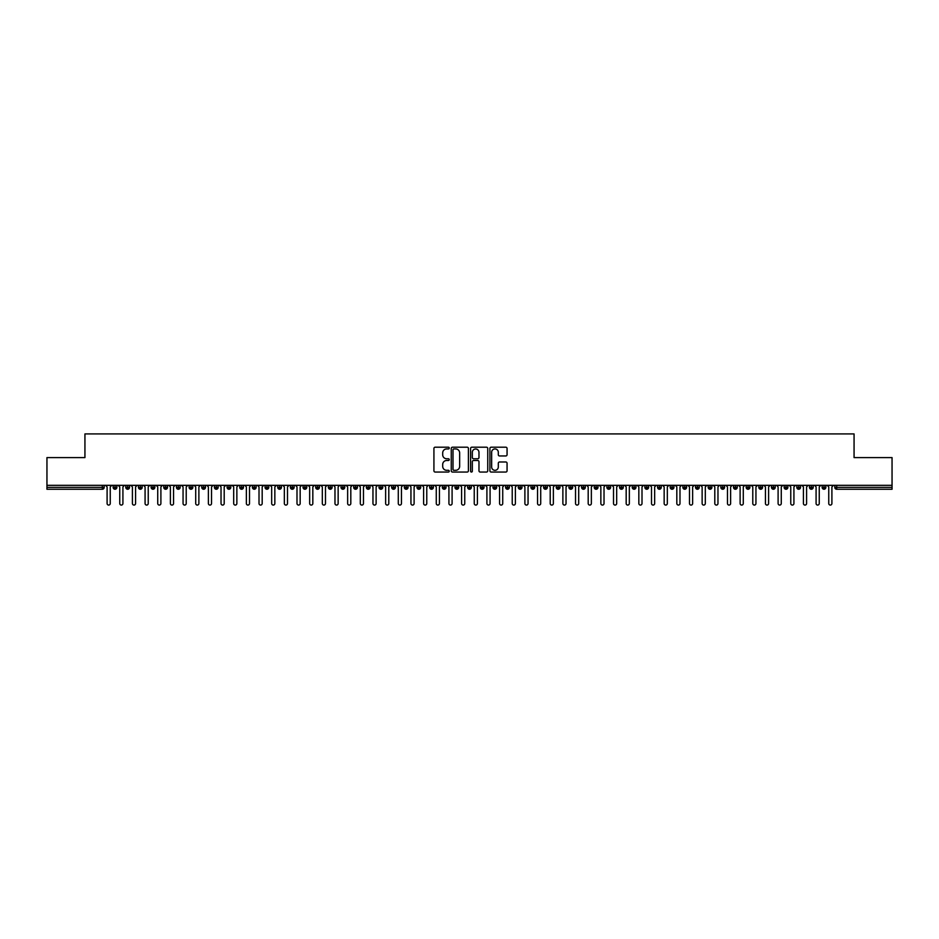 <?xml version="1.0" encoding="UTF-8"?>
<svg xmlns="http://www.w3.org/2000/svg" width="939" height="939" viewBox="0 0 939 939"><rect width="100%" height="100%" fill="white"/><g stroke="black" fill="none" stroke-linecap="round" stroke-linejoin="round"><path stroke-width="1.41" d="M449.241 448.067A0.869 0.869 0 0 0 448.373 447.199L435.168 447.199A1.244 1.244 0 0 0 433.924 448.443L433.924 470.815A1.244 1.244 0 0 0 435.168 472.047L448.373 472.047A0.869 0.869 0 0 0 449.241 471.178A0.869 0.869 0 0 0 448.373 470.31L446.671 470.31A3.979 3.979 0 0 1 442.692 466.331L442.692 464.476A3.979 3.979 0 0 1 446.671 460.497L448.373 460.497A0.869 0.869 0 0 0 449.241 459.629A0.869 0.869 0 0 0 448.373 458.76L446.671 458.76A3.979 3.979 0 0 1 442.692 454.781L442.692 452.915A3.979 3.979 0 0 1 446.671 448.936L448.373 448.936A0.869 0.869 0 0 0 449.241 448.067M505.816 455.955A1.244 1.244 0 0 0 507.06 454.711L507.06 448.443A1.244 1.244 0 0 0 505.816 447.199L491.156 447.199A1.244 1.244 0 0 0 489.912 448.443L489.912 470.815A1.244 1.244 0 0 0 491.156 472.047L505.816 472.047A1.244 1.244 0 0 0 507.06 470.815L507.06 463.232A1.244 1.244 0 0 0 505.816 461.988L499.548 461.988A1.244 1.244 0 0 0 498.304 463.232L498.304 466.988A3.322 3.322 0 0 1 494.97 470.31A3.322 3.322 0 0 1 491.649 466.988L491.649 452.258A3.322 3.322 0 0 1 494.97 448.936A3.322 3.322 0 0 1 498.304 452.258L498.304 454.711A1.244 1.244 0 0 0 499.548 455.955L505.816 455.955M46.95 485.322L892.05 485.322L892.05 457.598L854.067 457.598L854.067 433.924L84.933 433.924L84.933 457.598L46.95 457.598L46.95 487.353L102.304 487.353L102.304 485.322M468.408 448.443A1.244 1.244 0 0 0 467.164 447.199L452.504 447.199A1.244 1.244 0 0 0 451.26 448.443L451.26 470.815A1.244 1.244 0 0 0 452.504 472.047L467.164 472.047A1.244 1.244 0 0 0 468.408 470.815L468.408 448.443M471.836 447.199L486.496 447.199A1.244 1.244 0 0 1 487.74 448.443L487.74 470.815A1.244 1.244 0 0 1 486.496 472.047L480.216 472.047A1.244 1.244 0 0 1 478.972 470.815L478.972 461.742A1.244 1.244 0 0 0 477.728 460.497L473.573 460.497A1.244 1.244 0 0 0 472.329 461.742L472.329 471.178A0.869 0.869 0 0 1 471.46 472.047A0.869 0.869 0 0 1 470.592 471.178L470.592 448.443A1.244 1.244 0 0 1 471.836 447.199M104.206 487.353L102.304 487.353L102.304 489.254A1.901 1.901 0 0 0 104.206 487.353L104.206 485.322L104.206 487.353A1.901 1.901 0 0 1 102.304 489.254L46.95 489.254L46.95 487.353M892.05 485.322L892.05 489.254L836.696 489.254A1.901 1.901 0 0 1 834.794 487.353L834.794 485.322M115.028 485.322L115.028 489.254A1.901 1.901 0 0 1 113.138 487.353L113.138 485.322M116.87 485.322L116.87 487.353A1.901 1.901 0 0 1 115.028 489.254A1.901 1.901 0 0 0 116.87 487.353L113.138 487.353A1.901 1.901 0 0 0 115.028 489.254M127.692 485.322L127.692 489.254A1.901 1.901 0 0 1 125.791 487.353L125.791 485.322L125.791 487.353A1.901 1.901 0 0 0 127.692 489.254A1.901 1.901 0 0 0 129.535 487.353L129.535 485.322M140.357 485.322L140.357 489.254A1.901 1.901 0 0 1 138.456 487.353L138.456 485.322L138.456 487.353A1.901 1.901 0 0 0 140.357 489.254A1.901 1.901 0 0 0 142.188 487.353L142.188 485.322M153.01 485.322L153.01 489.254A1.901 1.901 0 0 1 151.12 487.353L151.12 485.322L151.12 487.353A1.901 1.901 0 0 0 153.01 489.254A1.901 1.901 0 0 0 154.853 487.353L154.853 485.322M165.675 485.322L165.675 489.254A1.901 1.901 0 0 1 163.773 487.353L163.773 485.322L163.773 487.353A1.901 1.901 0 0 0 165.675 489.254A1.901 1.901 0 0 0 167.506 487.353L167.506 485.322M178.34 485.322L178.34 489.254A1.901 1.901 0 0 1 176.438 487.353L176.438 485.322L176.438 487.353A1.901 1.901 0 0 0 178.34 489.254A1.901 1.901 0 0 0 180.171 487.353L180.171 485.322M190.993 485.322L190.993 489.254A1.901 1.901 0 0 1 189.103 487.353L189.103 485.322L189.103 487.353A1.901 1.901 0 0 0 190.993 489.254A1.901 1.901 0 0 0 192.835 487.353L192.835 485.322M203.657 485.322L203.657 489.254A1.901 1.901 0 0 1 201.756 487.353L201.756 485.322L201.756 487.353A1.901 1.901 0 0 0 203.657 489.254A1.901 1.901 0 0 0 205.488 487.353L205.488 485.322M216.322 485.322L216.322 489.254A1.901 1.901 0 0 1 214.421 487.353L214.421 485.322L214.421 487.353A1.901 1.901 0 0 0 216.322 489.254A1.901 1.901 0 0 0 218.153 487.353L218.153 485.322M228.975 485.322L228.975 489.254A1.901 1.901 0 0 1 227.085 487.353L227.085 485.322L227.085 487.353A1.901 1.901 0 0 0 228.975 489.254A1.901 1.901 0 0 0 230.818 487.353L230.818 485.322M241.64 485.322L241.64 489.254A1.901 1.901 0 0 1 239.738 487.353L239.738 485.322L239.738 487.353A1.901 1.901 0 0 0 241.64 489.254A1.901 1.901 0 0 0 243.471 487.353L243.471 485.322M254.305 485.322L254.305 489.254A1.901 1.901 0 0 1 252.403 487.353L252.403 485.322L252.403 487.353A1.901 1.901 0 0 0 254.305 489.254A1.901 1.901 0 0 0 256.136 487.353L256.136 485.322M266.958 485.322L266.958 489.254A1.901 1.901 0 0 1 265.056 487.353A1.901 1.901 0 0 0 266.958 489.254A1.901 1.901 0 0 1 265.056 487.353L265.056 485.322M268.8 485.322L268.8 487.353A1.901 1.901 0 0 1 266.958 489.254A1.901 1.901 0 0 0 268.8 487.353L265.056 487.353M279.622 489.254A1.901 1.901 0 0 1 277.721 487.353L277.721 485.322L277.721 487.353A1.901 1.901 0 0 0 279.622 489.254A1.901 1.901 0 0 0 281.454 487.353L281.454 485.322L281.454 487.353A1.901 1.901 0 0 1 279.622 489.254L279.622 487.353L281.454 487.353M292.287 485.322L292.287 489.254A1.901 1.901 0 0 1 290.386 487.353L290.386 485.322L290.386 487.353A1.901 1.901 0 0 0 292.287 489.254A1.901 1.901 0 0 0 294.118 487.353L294.118 485.322M304.94 485.322L304.94 489.254A1.901 1.901 0 0 1 303.039 487.353L303.039 485.322L303.039 487.353A1.901 1.901 0 0 0 304.94 489.254A1.901 1.901 0 0 0 306.783 487.353L306.783 485.322M317.605 485.322L317.605 487.353L315.704 487.353L315.704 485.322L315.704 487.353A1.901 1.901 0 0 0 317.605 489.254A1.901 1.901 0 0 0 319.436 487.353L319.436 485.322L319.436 487.353A1.901 1.901 0 0 1 317.605 489.254A1.901 1.901 0 0 1 315.704 487.353A1.901 1.901 0 0 0 317.605 489.254L317.605 487.353L319.436 487.353M330.27 485.322L330.27 489.254A1.901 1.901 0 0 1 328.368 487.353L328.368 485.322L328.368 487.353A1.901 1.901 0 0 0 330.27 489.254A1.901 1.901 0 0 0 332.101 487.353L332.101 485.322M342.923 485.322L342.923 489.254A1.901 1.901 0 0 1 341.021 487.353L341.021 485.322L341.021 487.353A1.901 1.901 0 0 0 342.923 489.254A1.901 1.901 0 0 0 344.766 487.353L344.766 485.322M355.588 485.322L355.588 489.254A1.901 1.901 0 0 1 353.686 487.353L353.686 485.322L353.686 487.353A1.901 1.901 0 0 0 355.588 489.254A1.901 1.901 0 0 0 357.419 487.353L357.419 485.322M368.241 485.322L368.241 489.254A1.901 1.901 0 0 1 366.351 487.353L366.351 485.322M370.083 485.322L370.083 487.353A1.901 1.901 0 0 1 368.241 489.254A1.901 1.901 0 0 0 370.083 487.353L366.351 487.353A1.901 1.901 0 0 0 368.241 489.254M380.905 485.322L380.905 489.254A1.901 1.901 0 0 1 379.004 487.353L379.004 485.322L379.004 487.353A1.901 1.901 0 0 0 380.905 489.254A1.901 1.901 0 0 0 382.748 487.353L382.748 485.322M393.57 485.322L393.57 489.254A1.901 1.901 0 0 1 391.669 487.353L391.669 485.322M395.401 485.322L395.401 487.353A1.901 1.901 0 0 1 393.57 489.254A1.901 1.901 0 0 0 395.401 487.353L391.669 487.353A1.901 1.901 0 0 0 393.57 489.254M406.223 485.322L406.223 489.254A1.901 1.901 0 0 1 404.333 487.353L404.333 485.322M408.066 485.322L408.066 487.353A1.901 1.901 0 0 1 406.223 489.254A1.901 1.901 0 0 0 408.066 487.353L404.333 487.353A1.901 1.901 0 0 0 406.223 489.254M418.888 485.322L418.888 489.254A1.901 1.901 0 0 1 416.986 487.353A1.901 1.901 0 0 0 418.888 489.254A1.901 1.901 0 0 1 416.986 487.353L416.986 485.322M420.719 485.322L420.719 487.353L420.719 485.322M431.553 485.322L431.553 489.254A1.901 1.901 0 0 1 429.651 487.353L429.651 485.322M433.384 485.322L433.384 487.353A1.901 1.901 0 0 1 431.553 489.254A1.901 1.901 0 0 0 433.384 487.353L429.651 487.353A1.901 1.901 0 0 0 431.553 489.254M444.206 485.322L444.206 489.254A1.901 1.901 0 0 1 442.316 487.353L442.316 485.322M446.048 485.322L446.048 487.353A1.901 1.901 0 0 1 444.206 489.254A1.901 1.901 0 0 0 446.048 487.353L442.316 487.353A1.901 1.901 0 0 0 444.206 489.254M456.87 485.322L456.87 489.254A1.901 1.901 0 0 1 454.969 487.353L454.969 485.322M458.702 485.322L458.702 487.353A1.901 1.901 0 0 1 456.87 489.254A1.901 1.901 0 0 0 458.702 487.353L454.969 487.353A1.901 1.901 0 0 0 456.87 489.254M469.535 485.322L469.535 489.254A1.901 1.901 0 0 1 467.634 487.353L467.634 485.322M471.366 485.322L471.366 487.353A1.901 1.901 0 0 1 469.535 489.254A1.901 1.901 0 0 0 471.366 487.353L467.634 487.353A1.901 1.901 0 0 0 469.535 489.254M482.188 485.322L482.188 489.254A1.901 1.901 0 0 1 480.298 487.353L480.298 485.322M484.031 485.322L484.031 487.353L484.031 485.322M494.853 485.322L494.853 489.254A1.901 1.901 0 0 1 492.952 487.353L492.952 485.322M496.684 485.322L496.684 487.353A1.901 1.901 0 0 1 494.853 489.254A1.901 1.901 0 0 0 496.684 487.353L492.952 487.353A1.901 1.901 0 0 0 494.853 489.254M507.518 485.322L507.518 489.254A1.901 1.901 0 0 1 505.616 487.353L505.616 485.322L505.616 487.353A1.901 1.901 0 0 0 507.518 489.254A1.901 1.901 0 0 0 509.349 487.353L509.349 485.322M520.171 485.322L520.171 489.254A1.901 1.901 0 0 1 518.281 487.353L518.281 485.322M522.014 485.322L522.014 487.353L522.014 485.322M532.836 485.322L532.836 489.254A1.901 1.901 0 0 1 530.934 487.353A1.901 1.901 0 0 0 532.836 489.254A1.901 1.901 0 0 1 530.934 487.353L530.934 485.322M534.667 485.322L534.667 487.353L534.667 485.322M545.5 485.322L545.5 489.254A1.901 1.901 0 0 1 543.599 487.353L543.599 485.322L543.599 487.353A1.901 1.901 0 0 0 545.5 489.254A1.901 1.901 0 0 0 547.331 487.353L547.331 485.322M558.153 485.322L558.153 489.254A1.901 1.901 0 0 1 556.252 487.353A1.901 1.901 0 0 0 558.153 489.254A1.901 1.901 0 0 1 556.252 487.353L556.252 485.322M559.996 485.322L559.996 487.353A1.901 1.901 0 0 1 558.153 489.254A1.901 1.901 0 0 0 559.996 487.353L556.252 487.353M570.818 485.322L570.818 489.254A1.901 1.901 0 0 1 568.917 487.353L568.917 485.322L568.917 487.353A1.901 1.901 0 0 0 570.818 489.254A1.901 1.901 0 0 0 572.649 487.353L572.649 485.322M583.483 485.322L583.483 489.254A1.901 1.901 0 0 1 581.581 487.353L581.581 485.322M585.314 485.322L585.314 487.353L585.314 485.322M596.136 485.322L596.136 489.254A1.901 1.901 0 0 1 594.234 487.353A1.901 1.901 0 0 0 596.136 489.254A1.901 1.901 0 0 1 594.234 487.353L594.234 485.322M597.979 485.322L597.979 487.353L597.979 485.322M608.801 485.322L608.801 489.254A1.901 1.901 0 0 1 606.899 487.353L606.899 485.322M610.632 485.322L610.632 487.353L610.632 485.322M621.465 485.322L621.465 489.254A1.901 1.901 0 0 1 619.564 487.353L619.564 485.322M623.296 485.322L623.296 487.353A1.901 1.901 0 0 1 621.465 489.254A1.901 1.901 0 0 0 623.296 487.353L619.564 487.353A1.901 1.901 0 0 0 621.465 489.254M634.118 485.322L634.118 489.254A1.901 1.901 0 0 1 632.217 487.353A1.901 1.901 0 0 0 634.118 489.254A1.901 1.901 0 0 1 632.217 487.353L632.217 485.322M635.961 485.322L635.961 487.353A1.901 1.901 0 0 1 634.118 489.254A1.901 1.901 0 0 0 635.961 487.353L632.217 487.353M646.783 485.322L646.783 489.254A1.901 1.901 0 0 1 644.882 487.353A1.901 1.901 0 0 0 646.783 489.254A1.901 1.901 0 0 1 644.882 487.353L644.882 485.322M648.614 485.322L648.614 487.353L648.614 485.322M659.436 485.322L659.436 489.254A1.901 1.901 0 0 1 657.546 487.353L657.546 485.322L657.546 487.353A1.901 1.901 0 0 0 659.436 489.254A1.901 1.901 0 0 0 661.279 487.353L661.279 485.322M672.101 485.322L672.101 489.254A1.901 1.901 0 0 1 670.2 487.353A1.901 1.901 0 0 0 672.101 489.254A1.901 1.901 0 0 1 670.2 487.353L670.2 485.322M673.944 485.322L673.944 487.353A1.901 1.901 0 0 1 672.101 489.254A1.901 1.901 0 0 0 673.944 487.353L670.2 487.353M684.766 485.322L684.766 489.254A1.901 1.901 0 0 1 682.864 487.353A1.901 1.901 0 0 0 684.766 489.254A1.901 1.901 0 0 1 682.864 487.353L682.864 485.322M686.597 485.322L686.597 487.353L686.597 485.322M697.419 485.322L697.419 489.254A1.901 1.901 0 0 1 695.529 487.353L695.529 485.322M699.262 485.322L699.262 487.353L699.262 485.322M710.084 485.322L710.084 489.254A1.901 1.901 0 0 1 708.182 487.353A1.901 1.901 0 0 0 710.084 489.254A1.901 1.901 0 0 1 708.182 487.353L708.182 485.322M711.915 485.322L711.915 487.353L711.915 485.322M722.748 485.322L722.748 489.254A1.901 1.901 0 0 1 720.847 487.353A1.901 1.901 0 0 0 722.748 489.254A1.901 1.901 0 0 1 720.847 487.353L720.847 485.322M724.579 485.322L724.579 487.353L724.579 485.322M735.401 485.322L735.401 489.254A1.901 1.901 0 0 1 733.512 487.353A1.901 1.901 0 0 0 735.401 489.254A1.901 1.901 0 0 1 733.512 487.353L733.512 485.322M737.244 485.322L737.244 487.353A1.901 1.901 0 0 1 735.401 489.254A1.901 1.901 0 0 0 737.244 487.353L733.512 487.353M748.066 485.322L748.066 489.254A1.901 1.901 0 0 1 746.165 487.353L746.165 485.322M749.897 485.322L749.897 487.353L749.897 485.322M760.731 485.322L760.731 489.254A1.901 1.901 0 0 1 758.829 487.353A1.901 1.901 0 0 0 760.731 489.254A1.901 1.901 0 0 1 758.829 487.353L758.829 485.322M762.562 485.322L762.562 487.353L762.562 485.322M773.384 485.322L773.384 489.254A1.901 1.901 0 0 1 771.494 487.353A1.901 1.901 0 0 0 773.384 489.254A1.901 1.901 0 0 1 771.494 487.353L771.494 485.322M775.227 485.322L775.227 487.353L775.227 485.322M786.049 485.322L786.049 489.254A1.901 1.901 0 0 1 784.147 487.353A1.901 1.901 0 0 0 786.049 489.254A1.901 1.901 0 0 1 784.147 487.353L784.147 485.322M787.88 485.322L787.88 487.353L787.88 485.322M798.713 485.322L798.713 489.254A1.901 1.901 0 0 1 796.812 487.353A1.901 1.901 0 0 0 798.713 489.254A1.901 1.901 0 0 1 796.812 487.353L796.812 485.322M800.544 485.322L800.544 487.353L800.544 485.322M811.366 485.322L811.366 489.254A1.901 1.901 0 0 1 809.465 487.353L809.465 485.322M813.209 485.322L813.209 487.353L813.209 485.322M824.031 485.322L824.031 489.254A1.901 1.901 0 0 1 822.13 487.353A1.901 1.901 0 0 0 824.031 489.254A1.901 1.901 0 0 1 822.13 487.353L822.13 485.322M825.862 485.322L825.862 487.353A1.901 1.901 0 0 1 824.031 489.254A1.901 1.901 0 0 0 825.862 487.353L822.13 487.353M279.622 485.322L279.622 487.353L277.721 487.353M418.888 489.254A1.901 1.901 0 0 0 420.719 487.353A1.901 1.901 0 0 1 418.888 489.254M482.188 489.254A1.901 1.901 0 0 0 484.031 487.353A1.901 1.901 0 0 1 482.188 489.254A1.901 1.901 0 0 1 480.298 487.353L484.031 487.353M520.171 489.254A1.901 1.901 0 0 0 522.014 487.353A1.901 1.901 0 0 1 520.171 489.254A1.901 1.901 0 0 1 518.281 487.353L522.014 487.353M532.836 489.254A1.901 1.901 0 0 0 534.667 487.353A1.901 1.901 0 0 1 532.836 489.254M583.483 489.254A1.901 1.901 0 0 0 585.314 487.353A1.901 1.901 0 0 1 583.483 489.254A1.901 1.901 0 0 1 581.581 487.353L585.314 487.353M596.136 489.254A1.901 1.901 0 0 0 597.979 487.353A1.901 1.901 0 0 1 596.136 489.254M608.801 489.254A1.901 1.901 0 0 0 610.632 487.353A1.901 1.901 0 0 1 608.801 489.254A1.901 1.901 0 0 1 606.899 487.353L610.632 487.353M646.783 489.254A1.901 1.901 0 0 0 648.614 487.353A1.901 1.901 0 0 1 646.783 489.254M684.766 489.254A1.901 1.901 0 0 0 686.597 487.353A1.901 1.901 0 0 1 684.766 489.254M697.419 489.254A1.901 1.901 0 0 0 699.262 487.353A1.901 1.901 0 0 1 697.419 489.254A1.901 1.901 0 0 1 695.529 487.353L699.262 487.353M710.084 489.254A1.901 1.901 0 0 0 711.915 487.353A1.901 1.901 0 0 1 710.084 489.254M722.748 489.254A1.901 1.901 0 0 0 724.579 487.353A1.901 1.901 0 0 1 722.748 489.254M748.066 489.254A1.901 1.901 0 0 0 749.897 487.353A1.901 1.901 0 0 1 748.066 489.254A1.901 1.901 0 0 1 746.165 487.353L749.897 487.353M760.731 489.254A1.901 1.901 0 0 0 762.562 487.353A1.901 1.901 0 0 1 760.731 489.254M773.384 489.254A1.901 1.901 0 0 0 775.227 487.353A1.901 1.901 0 0 1 773.384 489.254M786.049 489.254A1.901 1.901 0 0 0 787.88 487.353A1.901 1.901 0 0 1 786.049 489.254M798.713 489.254A1.901 1.901 0 0 0 800.544 487.353A1.901 1.901 0 0 1 798.713 489.254M811.366 489.254A1.901 1.901 0 0 0 813.209 487.353A1.901 1.901 0 0 1 811.366 489.254A1.901 1.901 0 0 1 809.465 487.353L813.209 487.353M453.877 448.936A0.869 0.869 0 0 0 452.997 449.804L452.997 469.441A0.869 0.869 0 0 0 453.877 470.31L455.673 470.31A3.979 3.979 0 0 0 459.652 466.331L459.652 452.915A3.979 3.979 0 0 0 455.673 448.936L453.877 448.936M478.972 452.328A3.322 3.322 0 0 0 475.65 448.995A3.322 3.322 0 0 0 472.329 452.328L472.329 457.516A1.244 1.244 0 0 0 473.573 458.76L477.728 458.76A1.244 1.244 0 0 0 478.972 457.516L478.972 452.328M105.508 485.322L107.093 486.907L107.093 503.492A1.585 1.585 0 0 0 108.666 505.076A1.585 1.585 0 0 0 110.25 503.492L110.25 486.907L111.835 485.322M118.161 485.322L119.746 486.907L119.746 503.492A1.585 1.585 0 0 0 121.331 505.076A1.585 1.585 0 0 0 122.915 503.492L122.915 486.907L124.5 485.322M130.826 485.322L132.411 486.907L132.411 503.492A1.585 1.585 0 0 0 133.995 505.076A1.585 1.585 0 0 0 135.58 503.492L135.58 486.907L137.153 485.322M143.491 485.322L145.076 486.907L145.076 503.492A1.585 1.585 0 0 0 146.648 505.076A1.585 1.585 0 0 0 148.233 503.492L148.233 486.907L149.817 485.322M156.144 485.322L157.729 486.907L157.729 503.492A1.585 1.585 0 0 0 159.313 505.076A1.585 1.585 0 0 0 160.898 503.492L160.898 486.907L162.482 485.322M168.809 485.322L170.393 486.907L170.393 503.492A1.585 1.585 0 0 0 171.978 505.076A1.585 1.585 0 0 0 173.562 503.492L173.562 486.907L175.135 485.322M181.473 485.322L183.058 486.907L183.058 503.492A1.585 1.585 0 0 0 184.631 505.076A1.585 1.585 0 0 0 186.215 503.492L186.215 486.907L187.8 485.322M194.127 485.322L195.711 486.907L195.711 503.492A1.585 1.585 0 0 0 197.296 505.076A1.585 1.585 0 0 0 198.88 503.492L198.88 486.907L200.465 485.322M206.791 485.322L208.376 486.907L208.376 503.492A1.585 1.585 0 0 0 209.96 505.076A1.585 1.585 0 0 0 211.533 503.492L211.533 486.907L213.118 485.322M219.456 485.322L221.029 486.907L221.029 503.492A1.585 1.585 0 0 0 222.613 505.076A1.585 1.585 0 0 0 224.198 503.492L224.198 486.907L225.783 485.322M232.109 485.322L233.694 486.907L233.694 503.492A1.585 1.585 0 0 0 235.278 505.076A1.585 1.585 0 0 0 236.863 503.492L236.863 486.907L238.447 485.322M244.774 485.322L246.358 486.907L246.358 503.492A1.585 1.585 0 0 0 247.943 505.076A1.585 1.585 0 0 0 249.516 503.492L249.516 486.907L251.1 485.322M257.439 485.322L259.011 486.907L259.011 503.492A1.585 1.585 0 0 0 260.596 505.076A1.585 1.585 0 0 0 262.181 503.492L262.181 486.907L263.765 485.322M270.092 485.322L271.676 486.907L271.676 503.492A1.585 1.585 0 0 0 273.261 505.076A1.585 1.585 0 0 0 274.845 503.492L274.845 486.907L276.43 485.322M282.756 485.322L284.341 486.907L284.341 503.492A1.585 1.585 0 0 0 285.925 505.076A1.585 1.585 0 0 0 287.498 503.492L287.498 486.907L289.083 485.322M295.421 485.322L296.994 486.907L296.994 503.492A1.585 1.585 0 0 0 298.579 505.076A1.585 1.585 0 0 0 300.163 503.492L300.163 486.907L301.748 485.322M308.074 485.322L309.659 486.907L309.659 503.492A1.585 1.585 0 0 0 311.243 505.076A1.585 1.585 0 0 0 312.828 503.492L312.828 486.907L314.412 485.322M320.739 485.322L322.323 486.907L322.323 503.492A1.585 1.585 0 0 0 323.908 505.076A1.585 1.585 0 0 0 325.481 503.492L325.481 486.907L327.065 485.322M333.392 485.322L334.977 486.907L334.977 503.492A1.585 1.585 0 0 0 336.561 505.076A1.585 1.585 0 0 0 338.146 503.492L338.146 486.907L339.73 485.322M346.057 485.322L347.641 486.907L347.641 503.492A1.585 1.585 0 0 0 349.226 505.076A1.585 1.585 0 0 0 350.81 503.492L350.81 486.907L352.383 485.322M358.721 485.322L360.306 486.907L360.306 503.492A1.585 1.585 0 0 0 361.879 505.076A1.585 1.585 0 0 0 363.463 503.492L363.463 486.907L365.048 485.322M371.375 485.322L372.959 486.907L372.959 503.492A1.585 1.585 0 0 0 374.544 505.076A1.585 1.585 0 0 0 376.128 503.492L376.128 486.907L377.713 485.322M384.039 485.322L385.624 486.907L385.624 503.492A1.585 1.585 0 0 0 387.208 505.076A1.585 1.585 0 0 0 388.793 503.492L388.793 486.907L390.366 485.322M396.704 485.322L398.289 486.907L398.289 503.492A1.585 1.585 0 0 0 399.861 505.076A1.585 1.585 0 0 0 401.446 503.492L401.446 486.907L403.031 485.322M409.357 485.322L410.942 486.907L410.942 503.492A1.585 1.585 0 0 0 412.526 505.076A1.585 1.585 0 0 0 414.111 503.492L414.111 486.907L415.695 485.322M422.022 485.322L423.606 486.907L423.606 503.492A1.585 1.585 0 0 0 425.191 505.076A1.585 1.585 0 0 0 426.776 503.492L426.776 486.907L428.348 485.322M434.687 485.322L436.271 486.907L436.271 503.492A1.585 1.585 0 0 0 437.844 505.076A1.585 1.585 0 0 0 439.429 503.492L439.429 486.907L441.013 485.322M447.34 485.322L448.924 486.907L448.924 503.492A1.585 1.585 0 0 0 450.509 505.076A1.585 1.585 0 0 0 452.093 503.492L452.093 486.907L453.678 485.322M460.004 485.322L461.589 486.907L461.589 503.492A1.585 1.585 0 0 0 463.173 505.076A1.585 1.585 0 0 0 464.758 503.492L464.758 486.907L466.331 485.322M472.669 485.322L474.242 486.907L474.242 503.492A1.585 1.585 0 0 0 475.827 505.076A1.585 1.585 0 0 0 477.411 503.492L477.411 486.907L478.996 485.322M485.322 485.322L486.907 486.907L486.907 503.492A1.585 1.585 0 0 0 488.491 505.076A1.585 1.585 0 0 0 490.076 503.492L490.076 486.907L491.66 485.322M497.987 485.322L499.571 486.907L499.571 503.492A1.585 1.585 0 0 0 501.156 505.076A1.585 1.585 0 0 0 502.729 503.492L502.729 486.907L504.313 485.322M510.652 485.322L512.225 486.907L512.225 503.492A1.585 1.585 0 0 0 513.809 505.076A1.585 1.585 0 0 0 515.394 503.492L515.394 486.907L516.978 485.322M523.305 485.322L524.889 486.907L524.889 503.492A1.585 1.585 0 0 0 526.474 505.076A1.585 1.585 0 0 0 528.058 503.492L528.058 486.907L529.643 485.322M535.969 485.322L537.554 486.907L537.554 503.492A1.585 1.585 0 0 0 539.139 505.076A1.585 1.585 0 0 0 540.711 503.492L540.711 486.907L542.296 485.322M548.634 485.322L550.207 486.907L550.207 503.492A1.585 1.585 0 0 0 551.792 505.076A1.585 1.585 0 0 0 553.376 503.492L553.376 486.907L554.961 485.322M561.287 485.322L562.872 486.907L562.872 503.492A1.585 1.585 0 0 0 564.456 505.076A1.585 1.585 0 0 0 566.041 503.492L566.041 486.907L567.626 485.322M573.952 485.322L575.537 486.907L575.537 503.492A1.585 1.585 0 0 0 577.121 505.076A1.585 1.585 0 0 0 578.694 503.492L578.694 486.907L580.279 485.322M586.617 485.322L588.19 486.907L588.19 503.492A1.585 1.585 0 0 0 589.774 505.076A1.585 1.585 0 0 0 591.359 503.492L591.359 486.907L592.943 485.322M599.27 485.322L600.854 486.907L600.854 503.492A1.585 1.585 0 0 0 602.439 505.076A1.585 1.585 0 0 0 604.023 503.492L604.023 486.907L605.608 485.322M611.935 485.322L613.519 486.907L613.519 503.492A1.585 1.585 0 0 0 615.092 505.076A1.585 1.585 0 0 0 616.677 503.492L616.677 486.907L618.261 485.322M624.588 485.322L626.172 486.907L626.172 503.492A1.585 1.585 0 0 0 627.757 505.076A1.585 1.585 0 0 0 629.341 503.492L629.341 486.907L630.926 485.322M637.252 485.322L638.837 486.907L638.837 503.492A1.585 1.585 0 0 0 640.421 505.076A1.585 1.585 0 0 0 642.006 503.492L642.006 486.907L643.579 485.322M649.917 485.322L651.502 486.907L651.502 503.492A1.585 1.585 0 0 0 653.075 505.076A1.585 1.585 0 0 0 654.659 503.492L654.659 486.907L656.244 485.322M662.57 485.322L664.155 486.907L664.155 503.492A1.585 1.585 0 0 0 665.739 505.076A1.585 1.585 0 0 0 667.324 503.492L667.324 486.907L668.908 485.322M675.235 485.322L676.819 486.907L676.819 503.492A1.585 1.585 0 0 0 678.404 505.076A1.585 1.585 0 0 0 679.989 503.492L679.989 486.907L681.561 485.322M687.9 485.322L689.484 486.907L689.484 503.492A1.585 1.585 0 0 0 691.057 505.076A1.585 1.585 0 0 0 692.642 503.492L692.642 486.907L694.226 485.322M700.553 485.322L702.137 486.907L702.137 503.492A1.585 1.585 0 0 0 703.722 505.076A1.585 1.585 0 0 0 705.306 503.492L705.306 486.907L706.891 485.322M713.217 485.322L714.802 486.907L714.802 503.492A1.585 1.585 0 0 0 716.387 505.076A1.585 1.585 0 0 0 717.971 503.492L717.971 486.907L719.544 485.322M725.882 485.322L727.467 486.907L727.467 503.492A1.585 1.585 0 0 0 729.04 505.076A1.585 1.585 0 0 0 730.624 503.492L730.624 486.907L732.209 485.322M738.535 485.322L740.12 486.907L740.12 503.492A1.585 1.585 0 0 0 741.704 505.076A1.585 1.585 0 0 0 743.289 503.492L743.289 486.907L744.873 485.322M751.2 485.322L752.785 486.907L752.785 503.492A1.585 1.585 0 0 0 754.369 505.076A1.585 1.585 0 0 0 755.942 503.492L755.942 486.907L757.527 485.322M763.865 485.322L765.438 486.907L765.438 503.492A1.585 1.585 0 0 0 767.022 505.076A1.585 1.585 0 0 0 768.607 503.492L768.607 486.907L770.191 485.322M776.518 485.322L778.102 486.907L778.102 503.492A1.585 1.585 0 0 0 779.687 505.076A1.585 1.585 0 0 0 781.271 503.492L781.271 486.907L782.856 485.322M789.183 485.322L790.767 486.907L790.767 503.492A1.585 1.585 0 0 0 792.352 505.076A1.585 1.585 0 0 0 793.924 503.492L793.924 486.907L795.509 485.322M801.847 485.322L803.42 486.907L803.42 503.492A1.585 1.585 0 0 0 805.005 505.076A1.585 1.585 0 0 0 806.589 503.492L806.589 486.907L808.174 485.322M814.5 485.322L816.085 486.907L816.085 503.492A1.585 1.585 0 0 0 817.669 505.076A1.585 1.585 0 0 0 819.254 503.492L819.254 486.907L820.839 485.322M827.165 485.322L828.75 486.907L828.75 503.492A1.585 1.585 0 0 0 830.334 505.076A1.585 1.585 0 0 0 831.907 503.492L831.907 486.907L833.492 485.322M836.696 485.322L836.696 487.353L892.05 487.353M836.696 487.353L836.696 489.254A1.901 1.901 0 0 1 834.794 487.353L836.696 487.353M125.791 487.353A1.901 1.901 0 0 0 127.692 489.254A1.901 1.901 0 0 0 129.535 487.353L125.791 487.353M138.456 487.353A1.901 1.901 0 0 0 140.357 489.254A1.901 1.901 0 0 0 142.188 487.353L138.456 487.353M151.12 487.353A1.901 1.901 0 0 0 153.01 489.254A1.901 1.901 0 0 0 154.853 487.353L151.12 487.353M163.773 487.353A1.901 1.901 0 0 0 165.675 489.254A1.901 1.901 0 0 0 167.506 487.353L163.773 487.353M176.438 487.353L180.171 487.353A1.901 1.901 0 0 1 178.34 489.254M189.103 487.353A1.901 1.901 0 0 0 190.993 489.254A1.901 1.901 0 0 0 192.835 487.353L189.103 487.353M201.756 487.353L205.488 487.353A1.901 1.901 0 0 1 203.657 489.254M214.421 487.353A1.901 1.901 0 0 0 216.322 489.254A1.901 1.901 0 0 0 218.153 487.353L214.421 487.353M227.085 487.353A1.901 1.901 0 0 0 228.975 489.254A1.901 1.901 0 0 0 230.818 487.353L227.085 487.353M239.738 487.353A1.901 1.901 0 0 0 241.64 489.254A1.901 1.901 0 0 0 243.471 487.353L239.738 487.353M252.403 487.353A1.901 1.901 0 0 0 254.305 489.254A1.901 1.901 0 0 0 256.136 487.353L252.403 487.353M290.386 487.353L294.118 487.353A1.901 1.901 0 0 1 292.287 489.254M303.039 487.353A1.901 1.901 0 0 0 304.94 489.254A1.901 1.901 0 0 0 306.783 487.353L303.039 487.353M328.368 487.353L332.101 487.353A1.901 1.901 0 0 1 330.27 489.254M341.021 487.353A1.901 1.901 0 0 0 342.923 489.254A1.901 1.901 0 0 0 344.766 487.353L341.021 487.353M353.686 487.353L357.419 487.353A1.901 1.901 0 0 1 355.588 489.254M379.004 487.353L382.748 487.353A1.901 1.901 0 0 1 380.905 489.254M416.986 487.353L420.719 487.353M505.616 487.353L509.349 487.353A1.901 1.901 0 0 1 507.518 489.254M530.934 487.353L534.667 487.353M543.599 487.353A1.901 1.901 0 0 0 545.5 489.254A1.901 1.901 0 0 0 547.331 487.353L543.599 487.353M568.917 487.353L572.649 487.353A1.901 1.901 0 0 1 570.818 489.254M594.234 487.353L597.979 487.353M644.882 487.353L648.614 487.353M657.546 487.353A1.901 1.901 0 0 0 659.436 489.254A1.901 1.901 0 0 0 661.279 487.353L657.546 487.353M682.864 487.353L686.597 487.353M708.182 487.353L711.915 487.353M720.847 487.353L724.579 487.353M758.829 487.353L762.562 487.353M771.494 487.353L775.227 487.353M784.147 487.353L787.88 487.353M796.812 487.353L800.544 487.353"/></g></svg>
